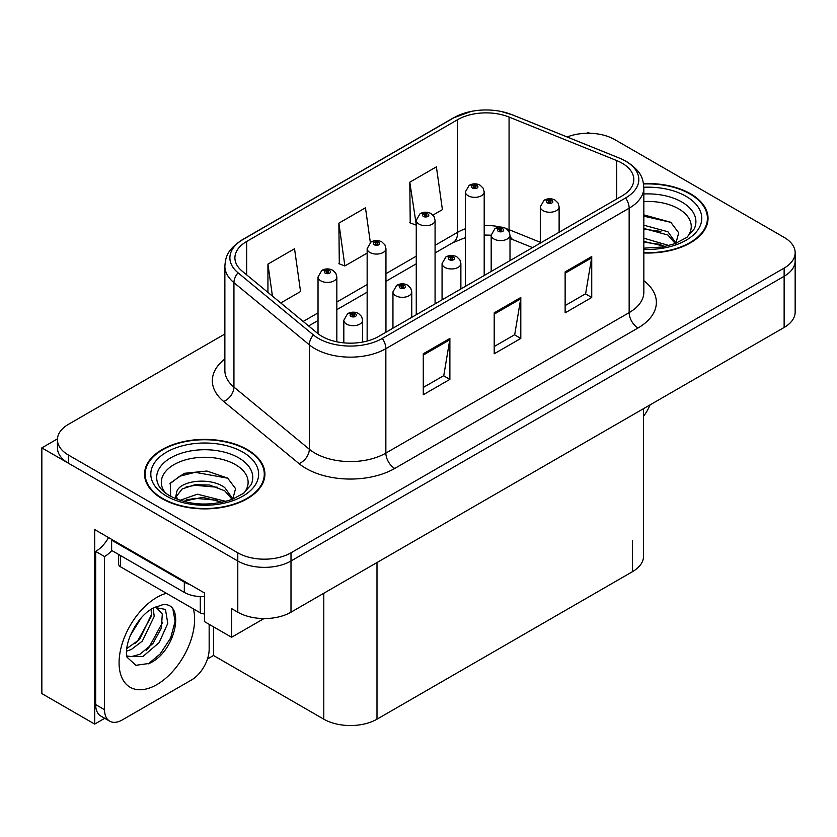 <?xml version="1.0" encoding="UTF-8"?>
<svg xmlns="http://www.w3.org/2000/svg" width="837" height="837" viewBox="0 0 837 837"><rect width="100%" height="100%" fill="white"/><g stroke="black" fill="none" stroke-linecap="round" stroke-linejoin="round"><path stroke-width="1.26" d="M104.719 718.303L94.696 724.089L94.696 529.57L204.458 592.941L204.458 621.609L231.587 637.271L231.587 608.614L237.792 612.192A37.613 21.72 0 0 0 290.994 612.192L784.133 327.476A37.613 21.72 0 0 0 795.15 312.128L795.15 260.935A37.613 21.72 0 0 1 784.133 276.294A37.613 21.72 0 0 0 795.15 260.935L795.15 252.743A37.613 21.72 0 0 0 784.133 237.384L614.787 139.612A37.613 21.72 0 0 0 567.151 136.965M264.021 618.553L231.587 637.271M589.614 133.271L588.191 132.445L586.768 133.271M224.871 334.015L68.446 424.328A37.613 21.72 0 0 0 57.429 439.687A37.613 21.72 0 0 0 68.446 455.046L237.792 552.818A37.613 21.72 0 0 0 290.994 552.818L290.994 560.999L784.133 276.294L290.994 560.999A37.613 21.72 0 0 1 237.792 560.999A37.613 21.72 0 0 0 290.994 560.999L290.994 612.192M94.696 724.089L41.85 693.591L41.85 447.879L237.792 560.999L68.446 463.227A37.613 21.72 0 0 1 57.429 447.879L57.429 439.687M57.46 438.86L41.85 447.879M643.538 408.655L643.538 556.302A37.613 21.72 180 0 1 632.521 571.65L376.995 719.182A37.613 21.72 180 0 1 323.793 719.182L213.498 655.497L213.498 626.829M213.498 655.497L207.471 658.981M643.841 252.962A60.191 34.746 0 0 0 708.039 218.29A60.191 34.746 0 0 0 690.42 193.724A60.191 34.746 0 0 0 643.507 183.638M247.281 449.563A60.191 34.746 0 0 0 181.692 442.03A60.191 34.746 0 0 0 144.539 474.14A60.191 34.746 0 0 0 162.169 498.706A60.191 34.746 0 0 0 227.758 506.239A60.191 34.746 0 0 0 264.91 474.14A60.191 34.746 0 0 0 247.281 449.563M145.167 477.32A60.191 34.746 0 0 0 144.958 478.23M622.058 163.163A40.124 23.164 180 0 1 633.808 179.536A40.124 23.164 180 0 1 622.058 195.921L378.763 336.38A40.124 23.164 180 0 1 317.526 333.293L242.165 271.146A40.124 23.164 180 0 1 234.904 257.859A40.124 23.164 180 0 1 246.653 241.485L457.682 119.649A40.124 23.164 180 0 1 509.063 117.054L616.702 160.568A40.124 23.164 180 0 1 622.058 163.163M625.605 161.112A45.135 26.062 0 0 0 619.579 158.193L511.941 114.679A45.135 26.062 0 0 0 501.101 111.457A45.135 26.062 0 0 0 471.001 111.457A45.135 26.062 0 0 0 454.135 117.599L243.107 239.434A45.135 26.062 0 0 0 238.053 272.81L313.415 334.957A45.135 26.062 0 0 0 382.31 338.43L625.605 197.971A45.135 26.062 0 0 0 625.605 161.112M423.271 353.789L423.271 394.74L449.877 379.381L449.877 338.43L423.271 353.789M423.271 387.479L443.767 375.646L449.762 339.791A10.034 5.796 -120 0 0 449.877 338.43M443.579 375.75L449.877 379.381M565.132 271.889L565.132 312.839L591.738 297.48L591.738 256.53L565.132 271.889M565.132 305.578L585.618 293.745L591.623 257.89A10.034 5.796 -120 0 0 591.738 256.53M585.44 293.85L591.738 297.48M494.207 312.839L494.207 353.789L520.802 338.43L520.802 297.48L494.207 312.839M494.207 346.528L514.692 334.695L520.698 298.84A10.034 5.796 -120 0 0 520.802 297.48M514.514 334.8L520.802 338.43M290.994 552.818L784.133 268.102A37.613 21.72 0 0 0 795.15 252.743M432.959 215.088L442.407 209.637L436.401 166.845L409.795 182.204L410.224 222.914M280.751 302.963L300.546 291.538L294.54 248.746L267.934 264.105L267.934 292.406M370.341 242.5L365.466 207.796L338.87 223.155L339.299 263.864M338.87 223.155L344.875 265.946L367.15 253.088M344.875 265.946L338.87 263.697M409.795 182.204L416.261 224.724M415.801 224.996L409.795 222.747M267.934 264.105L272.433 296.11M264.492 478.23A60.191 34.746 0 0 0 264.283 477.32M707.621 222.391A60.191 34.746 0 0 0 707.422 221.481M336.84 341.81L336.84 276.995A9.406 5.43 180 0 1 331.033 282.017A9.406 5.43 180 0 1 320.78 280.834A9.406 5.43 180 0 1 318.029 276.995L321.774 270.477A6.267 3.777 57.8 0 1 325.122 270.654A3.139 1.81 0 0 0 325.216 273.165A3.139 1.81 0 0 0 329.652 273.165A3.139 1.81 0 0 0 329.652 270.602A3.139 1.81 0 0 0 325.311 270.55L326.587 271.345A1.255 0.722 180 0 1 328.324 271.366A1.255 0.722 180 0 1 328.69 271.879A1.255 0.722 180 0 1 327.916 272.548A1.255 0.722 180 0 1 326.545 272.391A1.255 0.722 180 0 1 326.179 271.879A1.255 0.722 180 0 1 326.503 271.387L325.122 270.654M326.587 272.412L326.587 271.345M325.311 270.55A6.267 3.463 -117.9 0 0 322.381 270.121A6.267 3.463 -117.9 0 0 322.109 270.299M326.503 272.37L326.503 271.387M362.641 342.061L362.641 320.257A9.406 5.43 180 0 1 356.834 325.269A9.406 5.43 180 0 1 346.581 324.097A9.406 5.43 180 0 1 343.829 320.257L347.575 313.729A6.267 3.777 57.8 0 1 350.923 313.917A3.139 1.81 0 0 0 351.017 316.417A3.139 1.81 0 0 0 355.453 316.417A3.139 1.81 0 0 0 355.453 313.854A3.139 1.81 0 0 0 351.111 313.802L352.387 314.597A1.255 0.722 180 0 1 354.124 314.628A1.255 0.722 180 0 1 354.49 315.13A1.255 0.722 180 0 1 353.716 315.8A1.255 0.722 180 0 1 352.346 315.643A1.255 0.722 180 0 1 351.979 315.13A1.255 0.722 180 0 1 352.304 314.649L350.923 313.917M352.387 315.664L352.387 314.597M351.111 313.802A6.267 3.463 -117.9 0 0 348.182 313.373A6.267 3.463 -117.9 0 0 347.91 313.561M352.304 315.622L352.304 314.649M385.951 332.237L385.951 248.641A9.406 5.43 180 0 1 380.155 253.653A9.406 5.43 180 0 1 369.902 252.481A9.406 5.43 180 0 1 367.15 248.641L370.896 242.113A6.267 3.777 57.8 0 1 374.244 242.301A3.139 1.81 0 0 0 374.338 244.802A3.139 1.81 0 0 0 378.763 244.802A3.139 1.81 0 0 0 378.763 242.238A3.139 1.81 0 0 0 374.432 242.186L375.708 242.992A1.255 0.722 180 0 1 377.435 243.012A1.255 0.722 180 0 1 377.801 243.525A1.255 0.722 180 0 1 377.027 244.195A1.255 0.722 180 0 1 375.667 244.038A1.255 0.722 180 0 1 375.3 243.525A1.255 0.722 180 0 1 375.625 243.033L374.244 242.301M375.708 244.059L375.708 242.992M374.432 242.186A6.267 3.463 -117.9 0 0 371.502 241.767A6.267 3.463 -117.9 0 0 371.22 241.945M375.625 244.006L375.625 243.033M435.073 303.873L435.073 220.277A9.406 5.43 180 0 1 429.266 225.299A9.406 5.43 180 0 1 419.023 224.117A9.406 5.43 180 0 1 416.261 220.277L420.017 213.759A6.267 3.777 57.8 0 1 423.355 213.937A3.139 1.81 0 0 0 423.449 216.448A3.139 1.81 0 0 0 427.885 216.448A3.139 1.81 0 0 0 427.885 213.885A3.139 1.81 0 0 0 423.553 213.833L424.819 214.628A1.255 0.722 180 0 1 426.556 214.649A1.255 0.722 180 0 1 426.922 215.161A1.255 0.722 180 0 1 426.148 215.831A1.255 0.722 180 0 1 424.788 215.674A1.255 0.722 180 0 1 424.411 215.161A1.255 0.722 180 0 1 424.746 214.67L423.355 213.937M424.819 215.695L424.819 214.628M423.553 213.833A6.267 3.463 -117.9 0 0 420.624 213.404A6.267 3.463 -117.9 0 0 420.341 213.581M424.746 215.653L424.746 214.67M484.194 275.519L484.194 191.924A9.406 5.43 180 0 1 478.387 196.936A9.406 5.43 180 0 1 468.134 195.764A9.406 5.43 180 0 1 465.382 191.924L469.138 185.395A6.267 3.777 57.8 0 1 472.476 185.584A3.139 1.81 0 0 0 472.57 188.084A3.139 1.81 0 0 0 477.006 188.084A3.139 1.81 0 0 0 477.006 185.521A3.139 1.81 0 0 0 472.675 185.469L473.941 186.274A1.255 0.722 180 0 1 475.678 186.295A1.255 0.722 180 0 1 476.044 186.808A1.255 0.722 180 0 1 475.27 187.478A1.255 0.722 180 0 1 473.899 187.321A1.255 0.722 180 0 1 473.533 186.808A1.255 0.722 180 0 1 473.868 186.316L472.476 185.584M473.941 187.342L473.941 186.274M472.675 185.469A6.267 3.463 -117.9 0 0 469.735 185.05A6.267 3.463 -117.9 0 0 469.463 185.228M473.868 187.289L473.868 186.316M411.752 317.338L411.752 291.893A9.406 5.43 180 0 1 405.955 296.915A9.406 5.43 180 0 1 395.702 295.733A9.406 5.43 180 0 1 392.951 291.893L396.696 285.365A6.267 3.777 57.8 0 1 400.044 285.553A3.139 1.81 0 0 0 400.138 288.054A3.139 1.81 0 0 0 404.564 288.054A3.139 1.81 0 0 0 404.564 285.501A3.139 1.81 0 0 0 400.232 285.438L401.509 286.244A1.255 0.722 180 0 1 403.235 286.264A1.255 0.722 180 0 1 403.601 286.777A1.255 0.722 180 0 1 402.827 287.447A1.255 0.722 180 0 1 401.467 287.29A1.255 0.722 180 0 1 401.101 286.777A1.255 0.722 180 0 1 401.425 286.285L400.044 285.553M401.509 287.311L401.509 286.244M400.232 285.438A6.267 3.463 -117.9 0 0 397.303 285.019A6.267 3.463 -117.9 0 0 397.031 285.197M401.425 287.269L401.425 286.285M460.873 288.985L460.873 263.54A9.406 5.43 180 0 1 455.066 268.551A9.406 5.43 180 0 1 444.824 267.38A9.406 5.43 180 0 1 442.062 263.54L445.818 257.011A6.267 3.777 57.8 0 1 449.155 257.2A3.139 1.81 0 0 0 449.249 259.7A3.139 1.81 0 0 0 453.685 259.7A3.139 1.81 0 0 0 453.685 257.137A3.139 1.81 0 0 0 449.354 257.085L450.62 257.88A1.255 0.722 180 0 1 452.357 257.911A1.255 0.722 180 0 1 452.723 258.413A1.255 0.722 180 0 1 451.949 259.083A1.255 0.722 180 0 1 450.588 258.926A1.255 0.722 180 0 1 450.212 258.413A1.255 0.722 180 0 1 450.547 257.932L449.155 257.2M450.62 258.947L450.62 257.88M449.354 257.085A6.267 3.463 -117.9 0 0 446.424 256.656A6.267 3.463 -117.9 0 0 446.142 256.844M450.547 258.905L450.547 257.932M509.995 260.621L509.995 235.176A9.406 5.43 180 0 1 504.188 240.198A9.406 5.43 180 0 1 493.945 239.016A9.406 5.43 180 0 1 491.183 235.176L494.939 228.647A6.267 3.777 57.8 0 1 498.277 228.836A3.139 1.81 0 0 0 498.371 231.336A3.139 1.81 0 0 0 502.807 231.336A3.139 1.81 0 0 0 502.807 228.783A3.139 1.81 0 0 0 498.475 228.721L499.741 229.526A1.255 0.722 180 0 1 501.478 229.547A1.255 0.722 180 0 1 501.844 230.06A1.255 0.722 180 0 1 501.07 230.73A1.255 0.722 180 0 1 499.699 230.573A1.255 0.722 180 0 1 499.333 230.06A1.255 0.722 180 0 1 499.668 229.568L498.277 228.836M499.741 230.593L499.741 229.526M498.475 228.721A6.267 3.463 -117.9 0 0 495.535 228.302A6.267 3.463 -117.9 0 0 495.263 228.48M499.668 230.552L499.668 229.568M559.116 232.267L559.116 206.823A9.406 5.43 180 0 1 553.309 211.834A9.406 5.43 180 0 1 543.056 210.662A9.406 5.43 180 0 1 540.304 206.823L544.06 200.294A6.267 3.777 57.8 0 1 547.398 200.482A3.139 1.81 0 0 0 547.492 202.983A3.139 1.81 0 0 0 551.928 202.983A3.139 1.81 0 0 0 551.928 200.42A3.139 1.81 0 0 0 547.586 200.367L548.863 201.162A1.255 0.722 180 0 1 550.6 201.194A1.255 0.722 180 0 1 550.966 201.696A1.255 0.722 180 0 1 550.191 202.366A1.255 0.722 180 0 1 548.821 202.209L548.79 201.215L547.398 200.482M548.863 202.23L548.863 201.162M547.586 200.367A6.267 3.463 -117.9 0 0 544.657 199.938A6.267 3.463 -117.9 0 0 544.385 200.127M548.821 202.209A1.255 0.722 180 0 1 548.455 201.696A1.255 0.722 180 0 1 548.79 201.215M649.972 404.941A25.079 14.48 -60 0 1 643.538 416.177M149.248 663.438L135.918 665.3L127.057 657.265L126.471 654.115C126.241 649.031 127.339 643.308 129.777 636.947C134.475 625.72 140.626 617.141 148.233 611.188L152.491 608.321L162.263 604.869C185.605 600.725 176.795 651.374 149.248 663.438M155.828 607.128L162.294 614.034L161.395 628.012L152.92 643.527L139.81 654.335L131.535 656.574L126.701 655.988M126.847 656.626L142.865 656.543L159.156 642.596L167.777 623.377L165.464 609.42L154.646 607.453L152.386 608.426M130.457 635.262L141.233 617.863M126.46 651.207L131.378 649.449L142.332 641.1L154.228 616.367L153.108 608.081M126.69 648.633L139.517 639.478L151.413 614.745L151.131 609.148M209.156 624.329L209.156 649.313A25.079 14.48 -60 0 1 191.422 680.021L122.265 719.946A25.079 14.48 -60 0 1 109.731 721.191L100.858 716.074A25.079 14.48 -60 0 1 95.669 704.597L95.669 551.437A25.079 14.48 120 0 0 108.559 537.574M111.834 550.526A25.079 14.48 -60 0 1 104.531 556.553L95.669 551.437M109.731 721.191A25.079 14.48 -60 0 1 104.531 709.713L104.531 556.553M190.009 584.603A25.079 14.48 180 0 1 184.328 582.144L111.624 540.168A25.079 14.48 0 0 0 112.378 539.781M184.328 582.144L184.328 592.387A25.079 14.48 0 0 0 204.458 596.561M111.624 540.168L111.624 550.411L184.328 592.387M135.102 643.643L137.645 640.975L151.225 616.492M146.276 650.223L148.902 647.472L162.671 622.278M148.275 663.877L160.16 653.969L170.664 637.951L175.1 621.378L172.977 609.577M643.841 201.539A43.388 25.047 180 0 1 678.545 208.769A43.388 25.047 180 0 1 687.104 237.174M675.637 244.258L678.702 232.812L670.751 222.255L643.841 214.879M643.559 183.994A59.563 34.39 180 0 1 689.97 193.975A59.563 34.39 180 0 1 707.422 218.29A59.563 34.39 180 0 1 643.841 252.596M643.841 238.189L669.035 245.565M643.841 241.443L665.331 246.455M643.841 225.195L667.905 231.755L676.076 243.243M643.841 228.438L667.905 235.009L675.292 243.546M643.841 216.176L670.897 222.36M643.841 229.181L660.895 231.42M643.841 242.186L660.916 244.435M165.475 493.014A43.388 25.047 180 0 1 179.756 461.836A43.388 25.047 180 0 1 235.406 464.608A43.388 25.047 180 0 1 243.965 493.014M232.498 500.097L235.574 488.651L227.622 478.094L206.906 471.032L184.276 473.323L170.235 483.169L170.675 495.766M246.842 449.825A59.563 34.39 180 0 1 264.283 474.14A59.563 34.39 180 0 1 227.518 505.904A59.563 34.39 180 0 1 162.608 498.454A59.563 34.39 180 0 1 145.167 474.14A59.563 34.39 180 0 1 181.932 442.365A59.563 34.39 180 0 1 246.842 449.825M179.986 500.338L197.386 494.196L225.906 501.405M183.251 501.321L202.784 497.314L222.203 502.305M175.341 498.611L176.68 492.208A28.343 16.363 0 0 0 176.377 494.615A28.343 16.363 0 0 0 177.695 499.543M176.68 492.208C178.731 480.919 209.731 476.441 224.766 487.594L232.948 499.082M176.513 496.184L182.194 488.944L194.937 484.717L209.595 485.021L224.766 490.848L232.152 499.386M118.655 554.471L118.655 564.232A6.267 3.62 0 0 0 120.497 566.785L200.294 612.862A6.267 3.62 0 0 0 204.458 613.919M169.911 483.744L179.735 476.222L195.157 472.319L227.758 478.199M186.107 486.967L195.157 485.324L217.766 487.27M186.149 499.961L195.157 498.329L217.777 500.275M784.133 327.476L784.133 268.102M237.792 612.192L237.792 552.818M376.995 719.182L376.995 562.537M632.521 571.65L632.521 540.943M323.793 719.182L323.793 593.255M643.841 280.677A62.691 36.2 180 0 1 638.014 327.989L394.729 468.448A12.534 7.24 60 0 1 385.857 453.099L629.152 312.63A50.157 28.96 0 0 0 643.841 292.155L643.841 187.729A50.157 28.96 180 0 1 629.152 208.204A12.534 7.24 -120 0 0 625.605 197.971M394.729 468.448A62.691 36.2 180 0 1 306.06 468.448A62.691 36.2 180 0 1 299.039 463.625L223.678 401.478A62.691 36.2 180 0 1 224.871 359M314.932 453.099A50.157 28.96 0 0 0 385.857 453.099L385.857 348.673A50.157 28.96 180 0 1 309.313 344.802L233.941 282.665A50.157 28.96 180 0 1 224.871 266.051L224.871 370.477A50.157 28.96 0 0 0 233.941 387.092L309.313 449.228A50.157 28.96 0 0 0 314.932 453.099M643.841 187.729C643.015 179.118 642.303 172.014 626.557 161.52L619.966 158.319A12.534 5.869 112 0 0 619.579 158.193M471.001 111.457L453.183 118.007A12.534 7.24 60 0 1 454.135 117.599M243.107 239.434A12.534 7.24 -120 0 0 242.165 239.832C226.775 249.981 225.624 257.346 224.871 266.051M238.053 272.81A12.534 8.391 129.5 0 0 233.941 282.665L233.941 387.092A12.534 8.391 -50.5 0 1 223.678 401.478M501.101 111.457L512.328 114.805A12.534 5.869 112 0 0 511.941 114.679M313.415 334.957A12.534 8.391 129.5 0 0 309.313 344.802L309.313 449.228A12.534 8.391 -50.5 0 1 299.039 463.625M382.31 338.43A12.534 7.24 60 0 1 385.857 348.673L629.152 208.204L629.152 312.63A12.534 7.24 60 0 0 638.014 327.989M68.446 455.046L68.446 463.227M246.653 241.485L246.653 274.86M616.702 160.568L616.702 199.018M509.063 117.054L509.063 229.673A40.124 23.164 0 0 0 506.165 228.606M540.304 242.301L509.063 229.673A22.568 10.567 -68 0 0 509.158 231.765M500.788 227.099A40.124 23.164 0 0 0 484.194 225.509M465.382 228.794A40.124 23.164 0 0 0 457.682 232.267L435.073 245.314M457.682 119.649L457.682 232.267A22.568 13.026 60 0 1 453.005 242.594L435.073 252.952M416.261 256.174L385.951 273.678M367.15 284.538L336.84 302.031M318.029 312.892L303.182 321.46M532.552 247.595L513.552 239.926A22.568 10.567 -68 0 1 509.995 235.752M494.207 314.137L520.698 298.84M565.132 273.186L591.623 257.89M423.271 355.087L449.762 339.791M193.389 608.876A53.411 30.843 -60 0 1 156.843 684.624A53.411 30.843 -60 0 1 119.074 662.82A53.411 30.843 -60 0 1 156.843 597.398A53.411 30.843 -60 0 1 166.417 593.297M126.732 656.114A28.332 16.363 120 0 0 131.535 656.574M104.531 709.713L95.669 704.597M643.841 193.985A48.044 27.736 180 0 1 681.831 202.01A48.044 27.736 180 0 1 694.197 228.94L686.717 237.457L675.281 243.546L662.653 246.988L643.841 248.181M643.831 187.247A53.913 31.126 180 0 1 685.984 196.287A53.913 31.126 180 0 1 696.865 231.274A53.913 31.126 180 0 1 643.841 249.332M158.381 484.78A48.044 27.736 180 0 1 180.593 453.476A48.044 27.736 180 0 1 238.691 457.849A48.044 27.736 180 0 1 251.058 484.78L243.588 493.307L232.142 499.396C209.543 506.584 188.733 505.402 169.733 495.839C163.728 492.156 159.951 488.473 158.381 484.78M242.845 452.126A53.913 31.126 180 0 1 242.845 496.142A53.913 31.126 180 0 1 166.594 496.142A53.913 31.126 180 0 1 166.594 452.126A53.913 31.126 180 0 1 242.845 452.126M200.294 612.862L200.294 596.593M120.497 566.785L120.497 555.527M453.183 118.007L242.165 239.832M619.966 158.319L512.328 114.805M513.552 239.926L509.995 238.618M491.183 271.481L491.183 235.176L484.194 235.04M465.382 237.645L453.005 242.594M416.261 263.812L385.951 281.305M367.15 292.165L336.84 309.669M318.029 320.529L308.633 325.949M336.84 276.995L335.815 273.27L332.781 270.288C329.339 268.51 325.865 268.447 322.381 270.121M318.029 333.691L318.029 276.995M362.641 320.257L361.615 316.522L358.581 313.54C355.139 311.762 351.666 311.709 348.182 313.373M343.829 342.856L343.829 320.257M385.951 248.641L384.936 244.906L381.902 241.935C378.45 240.146 374.986 240.093 371.502 241.767M367.15 341.057L367.15 248.641M435.073 220.277L434.058 216.553L431.024 213.571C427.571 211.792 424.108 211.73 420.624 213.404M416.261 314.733L416.261 220.277M484.194 191.924L483.179 188.189L480.145 185.218C476.692 183.429 473.229 183.376 469.735 185.05M465.382 286.38L465.382 191.924M411.752 291.893L410.737 288.158L407.703 285.187C404.25 283.408 400.787 283.345 397.303 285.019M392.951 328.198L392.951 291.893M460.873 263.54L459.858 259.805L456.824 256.823C453.372 255.044 449.908 254.992 446.424 256.656M442.062 299.834L442.062 263.54M509.995 235.176L508.98 231.441L505.946 228.47C502.493 226.691 499.03 226.628 495.535 228.302M559.116 206.823L558.101 203.088L555.057 200.106C551.614 198.327 548.141 198.275 544.657 199.938M540.304 243.117L540.304 206.823M155.389 607.024L154.646 607.453M707.422 218.29L707.422 223.291M264.283 474.14L264.283 479.141M145.167 474.14L145.167 479.141"/></g></svg>
